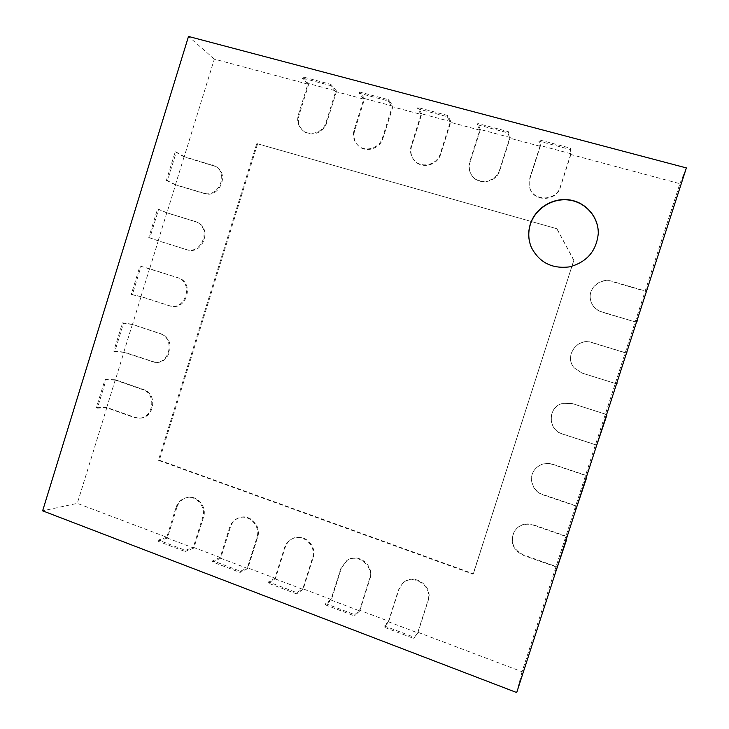 <?xml version="1.0" encoding="UTF-8"?>
<svg xmlns="http://www.w3.org/2000/svg" width="729" height="729" viewBox="0 0 729 729"><rect width="100%" height="100%" fill="white"/><g stroke="black" fill="none" stroke-linecap="round" stroke-linejoin="round"><path stroke-width="0.55" stroke-dasharray="3.65 2.73" d="M308.877 83.653L299.018 115.291C297.414 121.306 298.708 126.381 302.918 130.527C310.107 137.517 323.831 133.143 326.656 122.891L336.598 91.07L308.877 83.653L302.571 76.837L302.198 78.012L330.501 85.557L335.668 91.572L326.073 122.299C323.239 132.578 309.488 136.961 302.289 129.962C298.07 125.807 296.767 120.722 298.38 114.69L307.893 84.145L302.198 78.012M330.501 85.557L330.866 84.373L302.571 76.837M336.598 91.07L330.866 84.373M570.652 154.457L560.337 186.697C556.427 201.222 533.382 201.805 529.71 187.608L529.755 178.286L539.97 146.247L538.84 141.098L570.151 149.454L570.652 154.457L679.893 183.69L522.073 671.737L417.817 632.271L427.859 600.878C433.381 586.089 412.486 572.447 402.144 583.929L398.918 589.533L388.612 621.846L383.901 627.104L413.771 638.458L417.817 632.271M539.97 146.247L509.68 138.136L499.556 169.985C496.084 182.824 476.693 185.376 470.916 173.876C468.865 170.076 468.465 166.048 469.74 161.792L479.773 130.136L450.23 122.235L440.289 153.701C437.099 165.383 420.241 168.937 413.534 159.441C410.527 155.341 409.753 150.757 411.202 145.7L421.061 114.426L392.248 106.716L382.479 137.808C379.49 148.68 364.418 152.771 357.338 144.716C353.629 140.533 352.554 135.63 354.103 130.008L363.789 99.098L335.668 91.572M307.893 84.145L214.335 59.104L184.246 156.662L215.228 166.121C229.216 173.557 218.372 198.352 203.482 193.076L175.58 184.747L166.923 212.795L196.065 221.771C211.92 227.721 201.933 255.232 186.041 249.455L158.293 240.789L149.664 268.746L177.338 277.576C193.595 281.959 186.405 310.126 170.085 306.025L141.062 296.648L132.468 324.505L159.979 333.672C175.097 337.882 170.149 364.154 154.594 362.304L123.884 352.317L115.319 380.082L142.684 389.587C156.762 393.66 153.664 418.118 139.057 418.182L134.054 417.471L106.771 407.812L77.292 503.374L42.628 510.829M176.947 507.202L167.333 538.057L193.832 548.09L203.528 517.061C207.291 506.482 196.876 494.517 186.706 497.634C181.904 499.046 178.651 502.235 176.947 507.202L176.053 507.448L166.777 537.246L77.292 503.374M176.053 507.448C177.767 502.472 181.02 499.274 185.831 497.861C196.019 494.736 206.453 506.728 202.689 517.335L193.331 547.297L220.204 557.466L229.644 527.331C231.184 522.784 234.118 519.677 238.429 518.027C249.026 513.708 260.982 526.192 256.927 537.455L247.404 567.763L274.942 578.188L284.547 547.707C285.877 543.716 288.356 540.79 291.992 538.941C302.899 532.963 316.924 545.957 312.504 558.077L302.808 588.74L331.03 599.42L340.808 568.574L346.53 560.82C357.465 552.509 374.369 565.959 369.457 579.209L359.597 610.237L388.521 621.181L398.471 589.971L402.144 583.929M555.99 566.87L523.222 555.27C512.934 550.031 509.881 542.221 514.073 531.842C518.592 525.108 524.898 522.839 532.972 525.035L565.832 536.435M575.682 505.944L542.731 494.745C532.398 491.583 527.996 477.805 534.667 469.686C539.387 464.191 545.338 462.423 552.509 464.4L585.56 475.408M595.456 444.808L562.305 433.992C547.889 430.01 547.388 407.958 561.585 403.684L572.119 403.538L605.371 414.154M615.303 383.445L581.952 373.029L574.142 367.781C563.827 356.39 577.131 337.245 591.802 342.466L625.254 352.672M635.214 321.853L601.671 311.848C594.7 309.36 590.873 304.531 590.18 297.35C589.378 286.743 601.161 277.776 611.558 281.166L645.201 290.971M556.938 228.769L256.772 143.577L158.421 460.336L473.075 574.188L573.86 260.189L556.938 228.769L256.772 143.577M679.893 183.69L686.372 167.925M214.335 59.104L188.501 36.45M363.789 99.098L359.142 93.194L388.156 100.93L392.248 106.716M421.061 114.426L417.526 108.758L447.278 116.695L450.23 122.235M479.773 130.136L477.404 124.723L507.922 132.86L509.68 138.136M522.073 671.737L516.706 692.55M636.39 322.391L646.359 291.582L611.522 281.421C601.143 278.041 589.387 286.989 590.189 297.569C590.882 304.731 594.7 309.552 601.653 312.03L636.444 322.309M646.359 291.582L647.607 289.176M647.197 289.058L646.295 288.793M571.089 153.783L540.481 145.6L529.901 178.778L529.855 188.073C533.519 202.243 556.509 201.66 560.419 187.162L571.089 153.783L570.552 148.206L539.232 139.868L538.84 141.098M570.151 149.454L570.552 148.206M636.098 320.341L637 320.605M540.481 145.6L539.232 139.868M616.515 383.855L626.448 353.155L591.811 342.584C577.168 337.372 563.9 356.481 574.188 367.844L581.979 373.075L616.543 383.846M626.448 353.155L627.213 352.225M626.812 352.098L625.919 351.825M510.254 137.517L480.402 129.534L470.014 162.312C468.747 166.549 469.139 170.568 471.198 174.368C476.957 185.84 496.303 183.289 499.766 170.486L510.254 137.517L508.313 131.63L477.796 123.502L477.404 124.723M507.922 132.86L508.313 131.63M615.75 383.254L616.643 383.536M480.402 129.534L477.796 123.502M596.714 445.091L606.601 414.5L572.174 403.52L561.658 403.656C547.497 407.921 547.998 429.928 562.378 433.901L596.714 445.091L596.769 446.348M606.501 414.901L605.608 414.619M450.923 121.652L421.818 113.861L411.612 146.247C410.163 151.295 410.937 155.86 413.935 159.961C420.624 169.429 437.446 165.884 440.635 154.229L450.923 121.652L447.661 115.474L417.908 107.555L417.526 108.758M447.278 116.695L447.661 115.474M595.484 445.929L596.377 446.221M421.818 113.861L417.908 107.555M576.976 506.108L586.836 475.627L552.6 464.227C545.447 462.259 539.515 464.027 534.804 469.512C528.142 477.613 532.544 491.355 542.85 494.508L576.976 506.108L576.575 508.815M586.262 477.477L585.378 477.185M393.059 106.17L364.655 98.579L354.631 130.582C353.082 136.195 354.157 141.089 357.857 145.262C364.928 153.29 379.964 149.217 382.944 138.364L393.059 106.17L388.53 99.727L359.515 92L359.142 93.194M388.156 100.93L388.53 99.727M575.29 508.377L576.174 508.678M364.655 98.579L359.515 92M557.321 566.907L567.144 536.535L533.109 524.725C525.053 522.538 518.766 524.807 514.255 531.523C510.072 541.875 513.116 549.666 523.386 554.887L557.321 566.907L556.446 571.035M566.105 539.815L565.221 539.506M555.17 570.588L556.054 570.898M166.777 537.246L158.384 540.089L185.412 550.359L193.331 547.297M220.204 557.466L212.777 560.756L240.47 571.272L247.404 567.763M274.942 578.188L268.518 581.933L296.913 592.713L302.808 588.74M331.03 599.42L325.672 603.639L354.786 614.702L359.597 610.237M388.521 621.181L384.283 625.91L414.154 637.255M184.246 156.662L176.281 152.088L167.451 180.728L175.58 184.747M166.923 212.795L158.64 209.314L149.846 237.854L158.293 240.789M149.664 268.746L141.062 266.349L132.295 294.798L141.062 296.648M132.468 324.505L123.547 323.202L114.808 351.551L123.884 352.317M115.319 380.082L106.079 379.855L97.376 408.112L106.771 407.812M388.612 621.846L417.835 632.909L428.233 600.404C433.746 585.651 412.896 572.037 402.572 583.501M417.835 632.909L413.771 638.458M184.063 156.853L175.416 184.874L204.311 193.495C219.174 198.762 229.99 174.021 216.039 166.604L184.063 156.853L175.215 151.778L166.394 180.409L167.451 180.728M176.281 152.088L175.215 151.778M384.283 625.91L383.901 627.104M175.416 184.874L166.394 180.409M331.239 600.122L359.752 610.92L369.958 578.79C374.852 565.567 357.994 552.154 347.077 560.446L341.363 568.192L331.239 600.122L325.298 604.824L354.412 615.896L354.786 614.702M359.752 610.92L354.412 615.896M166.786 212.85L158.166 240.789L186.906 249.755C202.762 255.524 212.731 228.077 196.912 222.126L166.786 212.85L157.582 208.995L148.789 237.526L149.846 237.854M158.64 209.314L157.582 208.995M325.672 603.639L325.298 604.824M158.166 240.789L148.789 237.526M275.27 578.926L303.091 589.46L313.124 557.712C317.534 545.62 303.537 532.653 292.657 538.622C289.03 540.462 286.552 543.378 285.221 547.361L275.27 578.926L268.154 583.1L296.539 593.898L296.913 592.713M303.091 589.46L296.539 593.898M149.563 268.673L140.979 296.512L170.987 306.207C187.271 310.299 194.443 282.187 178.222 277.813L140.004 266.012L131.247 294.452L132.295 294.798M141.062 266.349L140.004 266.012M268.518 581.933L268.154 583.1M140.979 296.512L131.247 294.452M220.659 558.25L247.796 568.529L257.656 537.145C261.702 525.901 249.774 513.444 239.203 517.754C234.893 519.403 231.968 522.502 230.428 527.04L220.659 558.25L212.412 561.913L240.105 572.438L240.47 571.272M247.796 568.529L240.105 572.438M132.405 324.305L123.848 352.052L155.523 362.368C171.051 364.208 175.981 337.992 160.899 333.791L132.405 324.305L122.49 322.847L113.76 351.196L114.808 351.551M123.547 323.202L122.49 322.847M212.777 560.756L212.412 561.913M123.848 352.052L113.76 351.196M193.832 548.09L185.057 551.507L185.412 550.359M115.3 379.754L106.771 407.411L135.029 417.416L140.014 418.127C154.603 418.063 157.692 393.66 143.64 389.587L115.3 379.754L105.04 379.49L96.337 407.739L97.376 408.112M106.079 379.855L105.04 379.49M158.384 540.089L158.029 541.237L185.057 551.507M167.333 538.057L158.029 541.237M106.771 407.411L96.337 407.739M257.492 144.114L159.341 460.19L158.421 460.336M159.341 460.19L473.349 573.778L473.075 574.188M473.349 573.778L573.86 260.189M573.905 260.49L557.02 229.143M531.441 247.568L531.477 247.65C539.433 262.786 552.19 269.238 569.777 266.996C586.954 262.203 596.45 251.122 598.254 233.754L598.263 233.654M299.018 115.291L298.38 114.69M326.656 122.891L326.073 122.299M560.419 187.162L560.337 186.697M529.901 178.778L529.755 178.286M499.766 170.486L499.556 169.985M470.014 162.312L469.74 161.792M440.635 154.229L440.289 153.701M411.612 146.247L411.202 145.7M382.944 138.364L382.479 137.808M354.631 130.582L354.103 130.008M428.233 600.404L427.859 600.878M213.032 165.292L212.221 164.809M204.311 193.495L203.482 193.076M369.958 578.79L369.457 579.209M195.6 221.652L194.752 221.288M341.363 568.192L340.808 568.574M186.906 249.755L186.041 249.455M313.124 557.712L312.504 558.077M178.222 277.813L177.338 277.576M285.221 547.361L284.547 547.707M169.556 305.825L168.654 305.642M257.656 537.145L256.927 537.455M160.899 333.791L159.979 333.672M230.428 527.04L229.644 527.331M152.261 361.712L151.331 361.648M203.528 517.061L202.689 517.335M143.64 389.587L142.684 389.587M135.029 417.416L134.054 417.471M302.289 129.962L302.918 130.527M529.71 187.608L529.855 188.073M470.916 173.876L471.198 174.368M413.534 159.441L413.935 159.961M357.338 144.716L357.857 145.262M215.228 166.121L216.039 166.604M346.53 560.82L347.077 560.446M196.065 221.771L196.912 222.126M291.992 538.941L292.657 538.622M170.085 306.025L170.987 306.207M238.429 518.027L239.203 517.754M154.594 362.304L155.523 362.368M185.831 497.861L186.706 497.634M139.057 418.182L140.014 418.127"/><path stroke-width="1.09" d="M686.372 167.925L188.501 36.45L42.628 510.829L516.706 692.55L686.372 167.925M637 320.605L647.197 289.058M636.444 322.309L637.401 320.733M616.643 383.536L626.812 352.098M616.543 383.846L617.044 383.654M596.377 446.221L606.902 415.029M586.827 475.736L586.262 477.477M576.174 508.678L586.663 477.613M567.107 536.717L566.105 539.815M556.054 570.898L566.497 539.952M530.302 224.14C535.25 208.403 552.354 197.568 568.994 199.828C585.651 201.951 598.764 216.941 598.263 233.562C596.45 250.949 586.945 262.039 569.741 266.841C552.145 269.083 539.36 262.622 531.405 247.477C528.224 239.887 527.86 232.114 530.302 224.14M598.263 233.654C598.709 217.078 585.597 202.152 568.975 200.056C552.372 197.823 535.314 208.64 530.375 224.341C527.951 232.269 528.306 240.014 531.441 247.568"/></g></svg>
